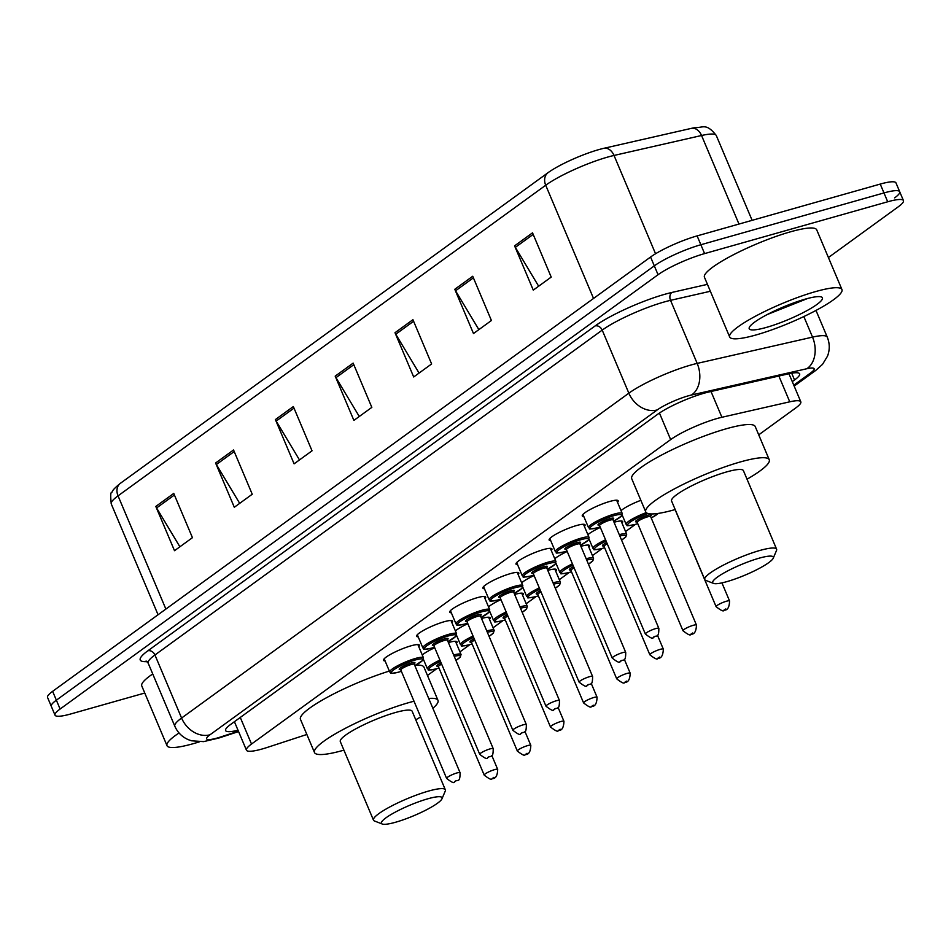 <?xml version="1.0" encoding="UTF-8"?>
<svg xmlns="http://www.w3.org/2000/svg" width="951" height="951" viewBox="0 0 951 951"><rect width="100%" height="100%" fill="white"/><g stroke="black" fill="none" stroke-linecap="round" stroke-linejoin="round"><path stroke-width="1.43" d="M614.037 522.277A19.495 3.317 -22.9 0 1 614.275 522.206A19.495 3.317 -22.9 0 1 622.679 521.564A19.495 3.317 -22.9 0 1 622.002 523.098M580.906 546.338A19.495 3.317 -22.9 0 1 581.156 546.266A19.495 3.317 -22.9 0 1 589.549 545.624A19.495 3.317 -22.9 0 1 588.871 547.17M547.788 570.398A19.495 3.317 -22.9 0 1 548.026 570.327A19.495 3.317 -22.9 0 1 556.418 569.685A19.495 3.317 -22.9 0 1 555.753 571.23M514.657 594.458A19.495 3.317 -22.9 0 1 514.895 594.387A19.495 3.317 -22.9 0 1 523.3 593.745A19.495 3.317 -22.9 0 1 522.622 595.29M481.527 618.519A19.495 3.317 -22.9 0 1 481.777 618.447A19.495 3.317 -22.9 0 1 490.169 617.805A19.495 3.317 -22.9 0 1 489.492 619.351M448.408 642.579A19.495 3.317 -22.9 0 1 448.646 642.507A19.495 3.317 -22.9 0 1 457.039 641.866A19.495 3.317 -22.9 0 1 456.373 643.411M385.084 660.933A19.495 3.317 -22.9 0 1 383.515 660.339A19.495 3.317 -22.9 0 1 392.192 653.456A19.495 3.317 -22.9 0 1 411.046 645.8A19.495 3.317 -22.9 0 1 419.439 645.17A19.495 3.317 -22.9 0 1 418.761 646.704M418.214 636.873A19.495 3.317 -22.9 0 1 416.633 636.278A19.495 3.317 -22.9 0 1 425.323 629.396A19.495 3.317 -22.9 0 1 444.165 621.74A19.495 3.317 -22.9 0 1 452.569 621.11A19.495 3.317 -22.9 0 1 451.891 622.643M517.594 564.692A19.495 3.317 -22.9 0 1 516.013 564.098A19.495 3.317 -22.9 0 1 524.702 557.215A19.495 3.317 -22.9 0 1 543.544 549.559A19.495 3.317 -22.9 0 1 551.949 548.917A19.495 3.317 -22.9 0 1 551.271 550.463M583.843 516.571A19.495 3.317 -22.9 0 1 582.274 515.977A19.495 3.317 -22.9 0 1 590.951 509.094A19.495 3.317 -22.9 0 1 609.805 501.439A19.495 3.317 -22.9 0 1 618.198 500.797A19.495 3.317 -22.9 0 1 617.52 502.342M550.712 540.632A19.495 3.317 -22.9 0 1 549.143 540.037A19.495 3.317 -22.9 0 1 557.833 533.154A19.495 3.317 -22.9 0 1 576.675 525.499A19.495 3.317 -22.9 0 1 585.067 524.857A19.495 3.317 -22.9 0 1 584.401 526.402M484.463 588.752A19.495 3.317 -22.9 0 1 482.894 588.158A19.495 3.317 -22.9 0 1 491.572 581.275A19.495 3.317 -22.9 0 1 510.425 573.619A19.495 3.317 -22.9 0 1 518.818 572.977A19.495 3.317 -22.9 0 1 518.14 574.523M451.333 612.813A19.495 3.317 -22.9 0 1 449.764 612.218A19.495 3.317 -22.9 0 1 458.441 605.335A19.495 3.317 -22.9 0 1 477.295 597.68A19.495 3.317 -22.9 0 1 485.688 597.05A19.495 3.317 -22.9 0 1 485.022 598.583M758.732 434.833L795.737 407.955A36.566 6.229 157.1 0 0 800.813 401.821A36.566 6.229 157.1 0 0 789.758 401.809L721.904 417.275A36.566 6.229 157.1 0 0 717.209 418.476A36.566 6.229 157.1 0 0 670.657 439.6L251.516 744.039A36.566 6.229 157.1 0 0 246.44 750.173A36.566 6.229 157.1 0 0 267.421 747.379L306.864 734.469M427.463 675.448L436.711 668.731M459.939 651.851L469.83 644.671M493.07 627.791L502.96 620.611M526.188 603.73L536.091 596.55M559.319 579.67L569.209 572.49M592.449 555.61L602.34 548.43M625.568 531.55L635.47 524.358M621.039 510.651A19.495 3.317 -22.9 0 1 640.855 500.321M587.908 534.712A19.495 3.317 -22.9 0 1 600.343 527.448M554.778 558.772A19.495 3.317 -22.9 0 1 567.224 551.509M521.659 582.832A19.495 3.317 -22.9 0 1 534.093 575.569M488.529 606.893A19.495 3.317 -22.9 0 1 500.963 599.629M455.398 630.965A19.495 3.317 -22.9 0 1 467.844 623.69M422.28 655.025A19.495 3.317 -22.9 0 1 434.714 647.75M792.278 381.624L794.549 379.972A36.566 6.229 157.1 0 0 799.625 373.838A36.566 6.229 157.1 0 0 788.569 373.826L708.84 391.99A36.566 6.229 157.1 0 0 704.144 393.203A36.566 6.229 157.1 0 0 657.593 414.327L230.665 724.424A36.566 6.229 157.1 0 0 225.589 730.558A36.566 6.229 157.1 0 0 238.012 730.237M144.766 693.029L70.766 713.963A36.566 6.229 -22.9 0 1 55.027 715.164A36.566 6.229 -22.9 0 1 60.103 709.03L658.056 274.72A36.566 6.229 -22.9 0 1 704.596 253.596L887.711 201.778A36.566 6.229 -22.9 0 1 903.45 200.59A36.566 6.229 -22.9 0 1 898.374 206.724L828.416 257.531M55.027 715.164L51.295 706.308A36.566 6.229 -22.9 0 1 56.359 700.186L654.312 265.864A36.566 6.229 -22.9 0 1 700.863 244.74L883.966 192.934A36.566 6.229 -22.9 0 1 899.705 191.733A36.566 6.229 -22.9 0 1 894.641 197.867M738.975 224.056L701.565 135.506L614.025 155.453A48.751 8.297 157.1 0 0 607.772 157.058A48.751 8.297 157.1 0 0 545.708 185.231A12.185 9.688 -126 0 1 548.073 172.666L120.42 483.286A12.185 9.688 54 0 0 118.043 495.851A48.751 8.297 157.1 0 0 111.291 504.018C110.399 495.935 110.554 492.083 111.754 492.487C112.741 491.358 111.196 490.799 120.42 483.286A12.185 9.688 54 0 0 120.42 483.286L548.073 172.666A39.978 6.8 -22.9 0 1 548.121 172.63A39.978 6.8 -22.9 0 1 598.975 149.569A39.978 6.8 -22.9 0 1 604.111 148.249L691.65 128.302A39.978 6.8 -22.9 0 1 695.003 127.624C703.193 127.886 706.189 122.691 716.293 135.517A48.751 8.297 157.1 0 0 701.565 135.506A12.185 8.666 -102.8 0 0 691.65 128.302M899.705 191.733L895.973 182.889A36.566 6.229 -22.9 0 0 880.234 184.078L697.119 235.896A36.566 6.229 -22.9 0 0 650.579 257.02L52.626 691.329A36.566 6.229 -22.9 0 0 47.55 697.463L51.295 706.308A36.566 6.229 -22.9 0 1 56.359 700.186L654.312 265.864A36.566 6.229 -22.9 0 1 700.863 244.74L883.966 192.934A36.566 6.229 -22.9 0 1 899.705 191.733L903.45 200.59M179.894 546.789L156.582 507.953A9.748 7.751 -126 0 1 155.809 506.443L174.508 550.7L192.447 537.672L173.748 493.414L155.809 506.443M239.688 503.352L216.376 464.516A9.748 7.751 -126 0 1 215.604 463.006L234.303 507.263L252.241 494.235L233.542 449.978L215.604 463.006M299.482 459.927L276.17 421.079A9.748 7.751 -126 0 1 275.398 419.581L294.097 463.838L312.035 450.81L293.336 406.553L275.398 419.581M538.658 286.203L515.347 247.355A9.748 7.751 -126 0 1 514.586 245.857L533.273 290.114L551.211 277.086L532.524 232.829L514.586 245.857M478.864 329.628L455.553 290.792A9.748 7.751 -126 0 1 454.792 289.282L473.479 333.539L491.417 320.511L472.73 276.254L454.792 289.282M419.07 373.065L395.759 334.217A9.748 7.751 -126 0 1 394.998 332.719L413.685 376.976L431.623 363.948L412.936 319.691L394.998 332.719M359.276 416.49L335.965 377.654A9.748 7.751 -126 0 1 335.192 376.144L353.891 420.401L371.829 407.373L353.142 363.116L335.192 376.144M755.914 334.99A60.935 10.378 -22.9 0 1 729.679 336.987A60.935 10.378 -22.9 0 1 756.818 315.482A60.935 10.378 -22.9 0 1 815.708 291.553A60.935 10.378 -22.9 0 1 841.944 289.556A60.935 10.378 -22.9 0 1 814.805 311.06A60.935 10.378 -22.9 0 1 755.914 334.99M729.679 336.987L704.441 277.24A60.935 10.378 -22.9 0 1 731.581 255.736A60.935 10.378 -22.9 0 1 790.471 231.818A60.935 10.378 -22.9 0 1 816.707 229.821L841.944 289.556M805.307 299.113A39.74 6.764 -22.9 0 1 821.414 296.962A39.74 6.764 -22.9 0 1 807.375 310.395A39.74 6.764 -22.9 0 1 766.316 327.429A39.74 6.764 -22.9 0 1 749.305 327.429A39.74 6.764 -22.9 0 1 805.307 299.113M767.409 314.472L807.672 298.471M774.233 311.048L803.048 299.779M726.873 581.632A32.905 5.599 -22.9 0 1 713.535 583.403A32.905 5.599 -22.9 0 1 725.149 572.288A32.905 5.599 -22.9 0 1 759.16 558.178A32.905 5.599 -22.9 0 1 773.246 558.178A32.905 5.599 -22.9 0 1 726.873 581.632M713.535 583.403L705.737 580.372A39.003 6.633 -22.9 0 1 704.75 579.551A39.003 6.633 -22.9 0 1 722.118 565.786A39.003 6.633 -22.9 0 1 759.813 550.474A39.003 6.633 -22.9 0 1 776.598 549.191A39.003 6.633 -22.9 0 1 776.515 550.474L773.246 558.178M776.598 549.191L743.42 470.65A39.003 6.633 157.1 0 0 726.635 471.922A39.003 6.633 157.1 0 0 688.94 487.233A39.003 6.633 157.1 0 0 671.572 500.999L704.75 579.551M675.174 509.546A67.034 11.412 -22.9 0 1 674.604 509.712A67.034 11.412 -22.9 0 1 645.741 511.9A67.034 11.412 -22.9 0 1 675.602 488.243A67.034 11.412 -22.9 0 1 740.377 461.936A67.034 11.412 -22.9 0 1 769.24 459.737A67.034 11.412 -22.9 0 1 747.034 479.197M645.741 511.9L631.726 478.71A67.034 11.412 -22.9 0 1 661.575 455.053A67.034 11.412 -22.9 0 1 726.362 428.746A67.034 11.412 -22.9 0 1 755.225 426.547L769.24 459.737M395.604 822.235A32.905 5.599 -22.9 0 1 382.266 824.018A32.905 5.599 -22.9 0 1 393.892 812.891A32.905 5.599 -22.9 0 1 427.891 798.781A32.905 5.599 -22.9 0 1 441.977 798.792A32.905 5.599 -22.9 0 1 395.604 822.235M382.266 824.018L374.468 820.986A39.003 6.633 -22.9 0 1 373.481 820.154A39.003 6.633 -22.9 0 1 390.849 806.389A39.003 6.633 -22.9 0 1 428.544 791.077A39.003 6.633 -22.9 0 1 445.341 789.805A39.003 6.633 -22.9 0 1 445.246 791.089L441.977 798.792M445.341 789.805L412.152 711.253A39.003 6.633 157.1 0 0 395.366 712.537A39.003 6.633 157.1 0 0 357.671 727.848A39.003 6.633 157.1 0 0 340.303 741.602L373.481 820.154M343.917 750.149A67.034 11.412 -22.9 0 1 343.347 750.315A67.034 11.412 -22.9 0 1 314.484 752.514A67.034 11.412 -22.9 0 1 344.333 728.858A67.034 11.412 -22.9 0 1 409.12 702.539A67.034 11.412 -22.9 0 1 414.006 701.22M314.484 752.514L300.457 719.325A67.034 11.412 -22.9 0 1 327.548 697.154A67.034 11.412 -22.9 0 1 389.363 671.061M428.723 698.462A67.034 11.412 -22.9 0 1 437.983 700.34A67.034 11.412 -22.9 0 1 432.871 708.305M420.639 716.911A67.034 11.412 -22.9 0 1 415.765 719.8M415.658 665.189A67.034 11.412 -22.9 0 1 423.956 667.15L437.983 700.34M199.33 741.851A60.935 10.378 -22.9 0 1 193.243 743.682A60.935 10.378 -22.9 0 1 167.007 745.679A60.935 10.378 -22.9 0 1 179.05 732.971M167.007 745.679L141.77 685.933A60.935 10.378 -22.9 0 1 152.742 673.95M711.015 391.503L721.904 417.275M659.435 413.043L670.657 439.6M778.869 376.037L789.758 401.809M240.27 717.434L251.516 744.039M793.776 385.179L810.775 372.828A24.381 4.149 157.1 0 0 806.793 368.738L691.436 395.022A24.381 4.149 157.1 0 0 688.298 395.83A24.381 4.149 157.1 0 0 657.272 409.905L210.005 734.778A24.381 4.149 157.1 0 0 217.113 738.059A24.381 4.149 157.1 0 0 220.608 736.989L238.416 731.176M220.608 736.989A24.381 10.604 -108.1 0 1 218.837 738.035L203.609 741.625L191.472 740.781L188.215 739.628C182.021 736.894 177.564 732.425 174.818 726.219A48.751 8.297 -22.9 0 1 181.582 718.041L628.849 393.179A48.751 8.297 -22.9 0 1 690.913 365.018A48.751 8.297 -22.9 0 1 697.178 363.401L670.538 300.338A48.751 8.297 157.1 0 0 664.273 301.954A48.751 8.297 157.1 0 0 602.209 330.116L154.942 654.977A48.751 8.297 157.1 0 0 148.178 663.156L146.085 660.993M147.072 661.599A54.849 9.332 -22.9 0 1 147.845 650.805L595.112 325.931A6.098 4.85 -126 0 1 602.209 330.116L628.849 393.179A24.381 19.389 54 0 0 657.272 409.905M595.112 325.931A54.849 9.332 -22.9 0 1 664.927 294.251A54.849 9.332 -22.9 0 1 671.977 292.433L707.437 284.349M887.711 201.778L880.234 184.078M704.596 253.596L697.119 235.896M658.056 274.72L650.579 257.02M60.103 709.03L52.626 691.329M691.436 395.022A24.381 17.332 -102.8 0 0 697.178 363.401L812.534 337.118L803.845 316.552M806.793 368.738A24.381 17.332 -102.8 0 0 812.534 337.118A48.751 8.297 -22.9 0 1 827.263 337.13L815.994 310.442M710.361 291.268L670.538 300.338A6.098 4.339 77.2 0 1 671.977 292.433M210.005 734.778A24.381 19.389 54 0 1 181.582 718.041L154.942 654.977A6.098 4.85 -126 0 0 147.845 650.805M810.775 372.828A24.381 19.389 54 0 0 815.756 370.426L822.532 364.352L827.513 356.138C829.902 349.778 829.819 343.442 827.263 337.13M791.684 373.196L794.549 379.972M604.111 148.249A12.185 8.666 -102.8 0 1 614.025 155.453L655.548 253.751M593.531 298.448L545.708 185.231L118.043 495.851L165.878 609.068M335.965 377.654L353.808 364.697M395.759 334.217L413.602 321.26M455.553 290.792L473.396 277.835M515.347 247.355L533.19 234.398M276.17 421.079L294.002 408.122M216.376 464.516L234.208 451.559M156.582 507.953L174.413 494.995M582.939 514.443L588.538 527.674A18.283 3.115 -22.9 0 1 596.669 521.219A18.283 3.115 -22.9 0 1 614.346 514.039A18.283 3.115 -22.9 0 1 622.216 513.445L621.419 516.072L613.609 521.255M613.597 521.231A17.059 2.901 157.1 0 0 614.215 515.585A17.059 2.901 157.1 0 0 592.485 525.439A17.059 2.901 157.1 0 0 597.466 527.746A17.059 2.901 157.1 0 0 600.129 526.925M599.724 525.154A8.535 1.45 -22.9 0 1 599.938 523.038A8.535 1.45 -22.9 0 1 610.031 518.628A8.535 1.45 -22.9 0 1 612.599 519.71M599.57 525.618L645.372 634.044A7.311 1.248 -22.9 0 1 648.63 631.464A7.311 1.248 -22.9 0 1 655.691 628.587A7.311 1.248 -22.9 0 1 658.841 628.349L613.05 519.924A7.311 1.248 157.1 0 0 609.9 520.161A7.311 1.248 157.1 0 0 602.827 523.038A7.311 1.248 157.1 0 0 599.57 525.618L599.059 525.118L599.784 525.083M653.848 637.158L655.037 636.29L653.848 637.158M549.821 538.504L555.408 551.735A18.283 3.115 -22.9 0 1 563.551 545.28A18.283 3.115 -22.9 0 1 581.216 538.1A18.283 3.115 -22.9 0 1 589.085 537.505L588.289 540.132L580.479 545.315M580.467 545.303A17.059 2.901 157.1 0 0 581.085 539.645A17.059 2.901 157.1 0 0 559.366 549.5A17.059 2.901 157.1 0 0 564.347 551.806A17.059 2.901 157.1 0 0 566.998 550.986M566.606 549.214A8.535 1.45 -22.9 0 1 566.808 547.098A8.535 1.45 -22.9 0 1 576.9 542.688A8.535 1.45 -22.9 0 1 579.48 543.77M566.439 549.678L612.242 658.104A7.311 1.248 -22.9 0 1 615.499 655.524A7.311 1.248 -22.9 0 1 622.572 652.648A7.311 1.248 -22.9 0 1 625.722 652.41L579.92 543.984A7.311 1.248 157.1 0 0 576.77 544.222A7.311 1.248 157.1 0 0 569.697 547.098A7.311 1.248 157.1 0 0 566.439 549.678L565.928 549.179L566.653 549.143M620.718 661.218L621.918 660.351L620.718 661.218M548.085 562.16A18.283 3.115 -22.9 0 1 555.966 561.565L555.17 564.193L547.348 569.376A17.059 2.901 157.1 0 0 547.954 563.705A17.059 2.901 157.1 0 0 526.236 573.56A17.059 2.901 157.1 0 0 531.217 575.866A17.059 2.901 157.1 0 0 533.868 575.046L531.086 575.937C518.069 578.363 525.701 576.472 522.277 575.795A18.283 3.115 -22.9 0 1 530.42 569.34A18.283 3.115 -22.9 0 1 548.085 562.16M533.475 573.275A8.535 1.45 -22.9 0 1 533.689 571.159A8.535 1.45 -22.9 0 1 543.77 566.748A8.535 1.45 -22.9 0 1 546.35 567.83M533.321 573.738L579.123 682.164A7.311 1.248 -22.9 0 1 582.381 679.585A7.311 1.248 -22.9 0 1 589.442 676.708A7.311 1.248 -22.9 0 1 592.592 676.47L546.789 568.044A7.311 1.248 157.1 0 0 543.639 568.282A7.311 1.248 157.1 0 0 536.578 571.159A7.311 1.248 157.1 0 0 533.321 573.738L532.81 573.239L533.535 573.203M587.599 685.279L588.788 684.411L587.599 685.279M483.56 586.624L489.159 599.855A18.283 3.115 -22.9 0 1 497.29 593.4A18.283 3.115 -22.9 0 1 514.966 586.232A18.283 3.115 -22.9 0 1 522.836 585.626L522.04 588.253L514.229 593.436M514.218 593.424A17.059 2.901 157.1 0 0 514.836 587.766A17.059 2.901 157.1 0 0 493.105 597.62A17.059 2.901 157.1 0 0 498.086 599.926A17.059 2.901 157.1 0 0 500.749 599.106L497.955 599.998C484.939 602.423 492.582 600.533 489.159 599.855M500.345 597.335A8.535 1.45 -22.9 0 1 500.559 595.219A8.535 1.45 -22.9 0 1 510.651 590.809A8.535 1.45 -22.9 0 1 513.219 591.902M500.19 597.799L545.993 706.224A7.311 1.248 -22.9 0 1 549.25 703.645A7.311 1.248 -22.9 0 1 556.311 700.768A7.311 1.248 -22.9 0 1 559.461 700.53L513.671 592.104A7.311 1.248 157.1 0 0 510.521 592.342A7.311 1.248 157.1 0 0 503.448 595.219A7.311 1.248 157.1 0 0 500.19 597.799L499.679 597.299L500.404 597.276M554.469 709.339L555.657 708.471L554.469 709.339M450.441 610.685L456.028 623.915A18.283 3.115 -22.9 0 1 464.171 617.461A18.283 3.115 -22.9 0 1 481.836 610.292A18.283 3.115 -22.9 0 1 489.706 609.686L488.909 612.313L481.099 617.496A17.059 2.901 157.1 0 0 481.705 611.826A17.059 2.901 157.1 0 0 459.987 621.681A17.059 2.901 157.1 0 0 464.968 623.987A17.059 2.901 157.1 0 0 467.619 623.167M467.226 621.395A8.535 1.45 -22.9 0 1 467.428 619.279A8.535 1.45 -22.9 0 1 477.521 614.869A8.535 1.45 -22.9 0 1 480.1 615.963M467.06 621.859L512.862 730.285A7.311 1.248 -22.9 0 1 516.12 727.705A7.311 1.248 -22.9 0 1 523.193 724.828A7.311 1.248 -22.9 0 1 526.343 724.591L480.54 616.165A7.311 1.248 157.1 0 0 477.39 616.414A7.311 1.248 157.1 0 0 470.317 619.279A7.311 1.248 157.1 0 0 467.06 621.859L466.549 621.36L467.274 621.336M521.338 733.399L522.539 732.532L521.338 733.399M417.311 634.745L422.898 647.976A18.283 3.115 -22.9 0 1 431.041 641.521A18.283 3.115 -22.9 0 1 448.706 634.353A18.283 3.115 -22.9 0 1 456.587 633.746L455.791 636.374L447.969 641.556A17.059 2.901 157.1 0 0 448.575 635.886A17.059 2.901 157.1 0 0 426.856 645.753A17.059 2.901 157.1 0 0 431.837 648.047A17.059 2.901 157.1 0 0 434.488 647.227M434.096 645.456A8.535 1.45 -22.9 0 1 434.31 643.34A8.535 1.45 -22.9 0 1 444.39 638.929A8.535 1.45 -22.9 0 1 446.97 640.023M433.941 645.919L479.744 754.345A7.311 1.248 -22.9 0 1 483.001 751.765A7.311 1.248 -22.9 0 1 490.062 748.889A7.311 1.248 -22.9 0 1 493.212 748.651L447.41 640.225A7.311 1.248 157.1 0 0 444.26 640.475A7.311 1.248 157.1 0 0 437.198 643.34A7.311 1.248 157.1 0 0 433.941 645.919L433.43 645.42L434.143 645.396M488.208 757.46L489.408 756.592L488.208 757.46M384.18 658.805L389.767 672.036A18.283 3.115 -22.9 0 1 397.91 665.581A18.283 3.115 -22.9 0 1 415.587 658.413A18.283 3.115 -22.9 0 1 423.457 657.807L422.66 660.434L414.85 665.617M414.838 665.605A17.059 2.901 157.1 0 0 415.456 659.946A17.059 2.901 157.1 0 0 393.726 669.813A17.059 2.901 157.1 0 0 398.707 672.107A17.059 2.901 157.1 0 0 401.37 671.287L398.576 672.179C385.559 674.604 393.203 672.714 389.767 672.036M400.965 669.516A8.535 1.45 -22.9 0 1 401.179 667.4A8.535 1.45 -22.9 0 1 411.272 662.99A8.535 1.45 -22.9 0 1 413.84 664.083M400.811 669.98L446.613 778.405A7.311 1.248 -22.9 0 1 449.871 775.826A7.311 1.248 -22.9 0 1 456.932 772.949A7.311 1.248 -22.9 0 1 460.082 772.711L414.279 664.285A7.311 1.248 157.1 0 0 411.141 664.535A7.311 1.248 157.1 0 0 404.068 667.4A7.311 1.248 157.1 0 0 400.811 669.98L400.3 669.492L401.025 669.456M455.089 781.52L456.278 780.652L455.089 781.52M729.572 600.996C729.346 607.463 727.456 610.506 723.901 610.138C723.83 611.838 721.227 610.685 716.103 606.679A7.311 1.248 -22.9 0 1 719.36 604.099A7.311 1.248 -22.9 0 1 726.433 601.234A7.311 1.248 -22.9 0 1 729.572 600.996L721.928 582.88M725.779 608.937L724.579 609.805L725.779 608.937M637.741 523.656L634.935 524.512C621.93 526.937 629.562 525.059 626.138 524.381A18.283 3.115 -22.9 0 1 646.252 512.625M647.976 513.504A17.059 2.901 157.1 0 0 629.098 522.931A17.059 2.901 157.1 0 0 635.078 524.453A17.059 2.901 157.1 0 0 637.729 523.632M637.336 521.849A8.535 1.45 -22.9 0 1 637.539 519.733A8.535 1.45 -22.9 0 1 647.631 515.323A8.535 1.45 -22.9 0 1 650.211 516.417M650.127 516.405L650.65 515.918L650.65 516.631A7.311 1.248 157.1 0 0 647.5 516.869A7.311 1.248 157.1 0 0 640.439 519.745A7.311 1.248 157.1 0 0 637.182 522.325L636.671 521.826L637.384 521.79M696.453 625.057C696.215 631.523 694.325 634.567 690.771 634.198C690.699 635.898 688.108 634.745 682.973 630.739A7.311 1.248 -22.9 0 1 686.23 628.159A7.311 1.248 -22.9 0 1 693.303 625.294A7.311 1.248 -22.9 0 1 696.453 625.057L650.65 516.631M692.649 632.997L691.448 633.865L692.649 632.997M658.413 513.385L651.209 517.962A17.059 2.901 157.1 0 0 658.258 513.397M606.12 541.119A17.059 2.901 157.1 0 0 594.732 548.335A17.059 2.901 157.1 0 0 601.947 548.513A17.059 2.901 157.1 0 0 604.61 547.693L601.817 548.572C588.8 550.998 596.443 549.119 593.008 548.442A18.283 3.115 -22.9 0 1 605.573 539.811M663.322 649.117C663.085 655.584 661.195 658.627 657.652 658.258C657.569 659.958 654.977 658.805 649.854 654.799A7.311 1.248 -22.9 0 1 653.111 652.22A7.311 1.248 -22.9 0 1 660.172 649.355A7.311 1.248 -22.9 0 1 663.322 649.117L657.438 635.185M659.518 657.058L658.33 657.926L659.518 657.058M607.261 543.829A7.311 1.248 157.1 0 0 604.051 546.385L603.54 545.886L604.265 545.85M619.279 534.676A18.283 3.115 -22.9 0 1 626.697 534.212L621.098 520.97M604.206 545.91A8.535 1.45 -22.9 0 1 606.702 542.51M621.55 540.049A17.059 2.901 157.1 0 0 619.85 536.031M571.492 571.777L568.686 572.633C555.681 575.058 563.313 573.18 559.889 572.502A18.283 3.115 -22.9 0 1 572.443 563.872M572.989 565.179A17.059 2.901 157.1 0 0 561.601 572.395A17.059 2.901 157.1 0 0 568.817 572.573A17.059 2.901 157.1 0 0 571.48 571.753M630.192 673.177C629.966 679.644 628.076 682.687 624.522 682.319C624.45 684.019 621.847 682.866 616.723 678.859A7.311 1.248 -22.9 0 1 619.981 676.28A7.311 1.248 -22.9 0 1 627.054 673.415A7.311 1.248 -22.9 0 1 630.192 673.177L624.308 659.245M626.4 681.118L625.199 681.986L626.4 681.118M574.131 567.89A7.311 1.248 157.1 0 0 570.921 570.445L570.41 569.946L571.135 569.911M586.149 558.736A18.283 3.115 -22.9 0 1 593.567 558.273L587.98 545.03M571.087 569.982A8.535 1.45 -22.9 0 1 573.584 566.57M593.567 558.273L592.746 560.912L588.431 564.145A17.059 2.901 157.1 0 0 586.719 560.091M538.361 595.837L535.556 596.693C522.551 599.118 530.183 597.24 526.759 596.562A18.283 3.115 -22.9 0 1 539.312 587.932M539.859 589.24A17.059 2.901 157.1 0 0 528.471 596.455A17.059 2.901 157.1 0 0 535.698 596.634A17.059 2.901 157.1 0 0 538.349 595.813M597.073 697.238C596.836 703.704 594.946 706.759 591.391 706.379C591.32 708.079 588.717 706.926 583.593 702.92A7.311 1.248 -22.9 0 1 586.85 700.34A7.311 1.248 -22.9 0 1 593.923 697.475A7.311 1.248 -22.9 0 1 597.073 697.238L591.189 683.305M593.269 705.178L592.069 706.046L593.269 705.178M541.012 591.95A7.311 1.248 157.1 0 0 537.802 594.506L537.291 594.006L538.004 593.971M553.03 582.808A18.283 3.115 -22.9 0 1 560.436 582.333L554.849 569.102M537.957 594.042A8.535 1.45 -22.9 0 1 540.453 590.63M555.289 588.182A17.059 2.901 157.1 0 0 553.601 584.152M506.74 613.3A17.059 2.901 157.1 0 0 495.352 620.516A17.059 2.901 157.1 0 0 502.568 620.694A17.059 2.901 157.1 0 0 505.231 619.874L502.437 620.753C489.42 623.19 497.064 621.3 493.628 620.623A18.283 3.115 -22.9 0 1 506.194 611.992M563.943 721.298C563.705 727.765 561.815 730.82 558.273 730.439C558.189 732.139 555.598 730.986 550.474 726.992A7.311 1.248 -22.9 0 1 553.732 724.4A7.311 1.248 -22.9 0 1 560.793 721.536A7.311 1.248 -22.9 0 1 563.943 721.298L558.059 707.366M560.139 729.239L558.95 730.106L560.139 729.239M507.882 616.01A7.311 1.248 157.1 0 0 504.672 618.566L504.161 618.067L504.886 618.031M519.9 606.869A18.283 3.115 -22.9 0 1 527.318 606.393L521.719 593.162M504.826 618.102A8.535 1.45 -22.9 0 1 507.323 614.691M527.318 606.393L526.497 609.032L522.182 612.266A17.059 2.901 157.1 0 0 520.47 608.224M473.61 637.36A17.059 2.901 157.1 0 0 462.222 644.576A17.059 2.901 157.1 0 0 469.437 644.754A17.059 2.901 157.1 0 0 472.1 643.934L469.307 644.814C456.302 647.251 463.933 645.36 460.51 644.683A18.283 3.115 -22.9 0 1 473.063 636.053M530.813 745.358C530.587 751.825 528.697 754.88 525.142 754.5C525.071 756.2 522.468 755.046 517.344 751.052A7.311 1.248 -22.9 0 1 520.601 748.461A7.311 1.248 -22.9 0 1 527.662 745.596A7.311 1.248 -22.9 0 1 530.813 745.358L524.928 731.426M527.02 753.299L525.82 754.167L527.02 753.299M474.751 640.071A7.311 1.248 157.1 0 0 471.541 642.626L471.03 642.127L471.755 642.091M486.769 630.929A18.283 3.115 -22.9 0 1 494.187 630.454L488.6 617.223M471.708 642.163A8.535 1.45 -22.9 0 1 474.204 638.751M489.04 636.302A17.059 2.901 157.1 0 0 487.34 632.284M438.982 668.018L436.176 668.886C423.171 671.311 430.803 669.421 427.379 668.743A18.283 3.115 -22.9 0 1 439.933 660.113M440.479 661.42A17.059 2.901 157.1 0 0 429.091 668.636A17.059 2.901 157.1 0 0 436.319 668.815A17.059 2.901 157.1 0 0 438.97 667.994M497.694 769.418C497.456 775.885 495.566 778.94 492.012 778.56C491.94 780.26 489.337 779.119 484.214 775.113A7.311 1.248 -22.9 0 1 487.471 772.533A7.311 1.248 -22.9 0 1 494.544 769.656A7.311 1.248 -22.9 0 1 497.694 769.418L491.81 755.486M493.89 777.359L492.689 778.227L493.89 777.359M441.633 664.131A7.311 1.248 157.1 0 0 438.423 666.687L437.912 666.187L438.625 666.152M453.639 654.989A18.283 3.115 -22.9 0 1 461.057 654.514L455.47 641.283M438.577 666.223A8.535 1.45 -22.9 0 1 441.074 662.811M455.909 660.363A17.059 2.901 157.1 0 0 454.221 656.345M788.95 373.743L800.813 401.821M234.41 721.702L246.44 750.173M174.818 726.219L148.178 663.156M794.168 386.106L815.756 370.426M218.837 738.035L238.582 731.581M111.291 504.018L158.056 614.75M716.293 135.517L752.122 220.335M600.129 526.949L597.335 527.817C584.318 530.242 591.962 528.352 588.538 527.674M658.841 628.349C658.817 639.476 656.321 634.293 653.171 637.491C653.099 639.191 650.496 638.05 645.372 634.044M622.216 513.445L616.628 500.214M612.515 519.71L613.05 519.21L613.05 519.924M567.01 551.009L564.205 551.877C551.2 554.302 558.831 552.412 555.408 551.735M625.722 652.41C625.699 663.536 623.19 658.354 620.04 661.551C619.969 663.251 617.365 662.11 612.242 658.104M589.085 537.505L583.498 524.274M579.397 543.77L579.92 543.271L579.92 543.984M592.592 676.47C592.568 687.597 590.06 682.414 586.922 685.612C586.838 687.311 584.247 686.17 579.123 682.164M555.966 561.565L550.367 548.335M522.277 575.795L516.69 562.564M546.266 567.83L546.789 567.331L546.789 568.044M559.461 700.53C559.438 711.669 556.941 706.474 553.791 709.672C553.72 711.384 551.116 710.231 545.993 706.224M522.836 585.626L517.249 572.395M513.136 591.891L513.671 591.391L513.671 592.104M467.63 623.19L464.825 624.058C451.82 626.483 459.452 624.593 456.028 623.915M526.343 724.591C526.319 735.729 523.811 730.534 520.661 733.732C520.589 735.444 517.986 734.291 512.862 730.285M489.706 609.686L484.118 596.455M480.017 615.951L480.54 615.452L480.54 616.165M434.5 647.251L431.706 648.118C418.69 650.543 426.321 648.653 422.898 647.976M493.212 748.651C493.189 759.79 490.68 754.595 487.53 757.792C487.459 759.504 484.867 758.351 479.744 754.345M456.587 633.746L450.988 620.516M446.887 640.011L447.41 639.524L447.41 640.225M460.082 772.711C460.058 783.85 457.55 778.655 454.412 781.853C454.34 783.565 451.737 782.411 446.613 778.405M423.457 657.807L417.869 644.576M413.756 664.071L414.291 663.584L414.279 664.285M716.103 606.679L675.079 509.57M682.973 630.739L637.182 522.325M626.138 524.381L622.168 514.978M649.854 654.799L604.051 546.385M593.008 548.442L589.038 539.039M621.562 540.085L625.877 536.851L626.697 534.212M616.723 678.859L570.921 570.445M559.889 572.502L555.907 563.099M583.593 702.92L537.802 594.506M526.759 596.562L522.788 587.159M555.301 588.205L559.628 584.972L560.436 582.333M550.474 726.992L504.672 618.566M493.628 620.623L489.658 611.22M517.344 751.052L471.541 642.626M460.51 644.683L456.528 635.28M489.052 636.326L493.367 633.093L494.187 630.454M484.214 775.113L438.423 666.687M427.379 668.743L423.409 659.34M455.921 660.386L460.248 657.153L461.057 654.514"/></g></svg>

